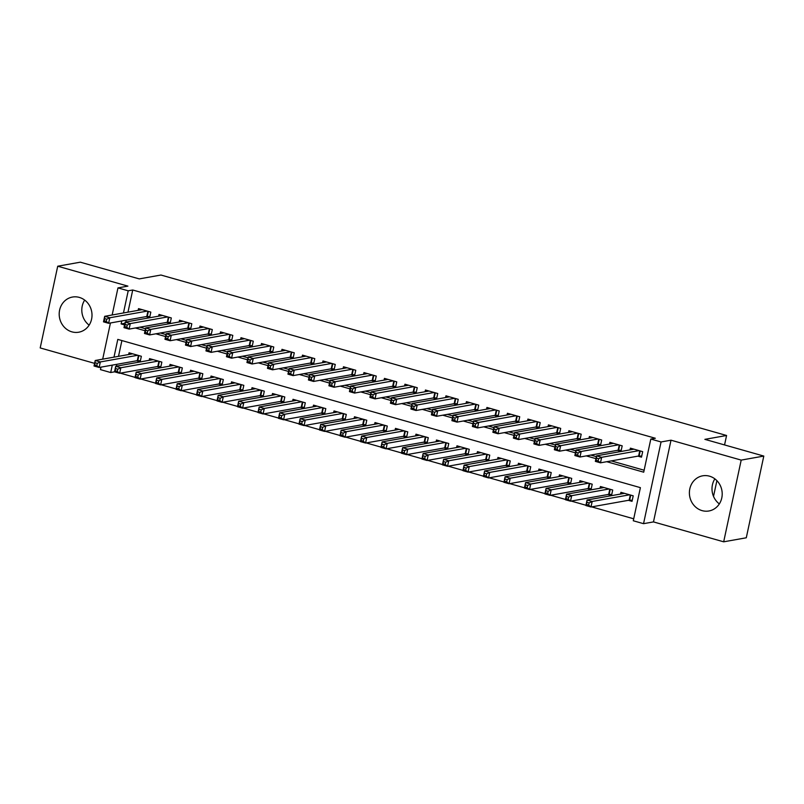 <?xml version="1.0" encoding="UTF-8"?>
<svg xmlns="http://www.w3.org/2000/svg" width="804" height="804" viewBox="0 0 804 804"><rect width="100%" height="100%" fill="white"/><g stroke="black" fill="none" stroke-linecap="round" stroke-linejoin="round"><path stroke-width="1.21" d="M71.908 331.851A17.859 16.361 -100.1 0 0 78.742 332.213A17.859 16.361 -100.1 0 0 92.008 315.48A17.859 16.361 -100.1 0 0 79.294 297.4A17.859 16.361 -100.1 0 0 72.471 297.048A17.859 16.361 -100.1 0 0 59.194 313.781A17.859 16.361 -100.1 0 0 71.908 331.851M702.103 510.63A17.859 16.361 -100.1 0 0 708.927 510.982A17.859 16.361 -100.1 0 0 722.203 494.249A17.859 16.361 -100.1 0 0 709.49 476.179A17.859 16.361 -100.1 0 0 702.656 475.817A17.859 16.361 -100.1 0 0 689.39 492.55A17.859 16.361 -100.1 0 0 702.103 510.63M114.55 371.83L110.691 372.523L100.45 369.619L100.982 367.137M724.555 444.934L726.575 435.487L160.941 275.028L139.243 278.898L80.32 262.184L57.717 266.214L40.2 347.931L94.591 363.358M726.575 435.487L704.877 439.356L763.8 456.069L746.283 537.786L723.68 541.816L741.198 460.099L671.008 440.19L661.059 441.959L643.542 523.675L633.291 520.771L640.396 487.646L117.796 339.399L113.987 357.147M671.008 440.19L653.481 521.907L723.68 541.816M653.481 521.907L643.542 523.675M120.309 373.156L135.072 377.347M140.8 378.975L155.574 383.166M161.302 384.784L176.066 388.975M181.794 390.603L196.558 394.794M202.286 396.412L217.05 400.603M222.778 402.231L237.542 406.422M243.27 408.04L258.044 412.231M263.772 413.859L278.536 418.05M284.264 419.668L299.028 423.859M304.756 425.487L319.52 429.678M325.248 431.296L340.022 435.487M345.75 437.115L360.514 441.306M366.242 442.924L381.006 447.114M386.734 448.743L401.497 452.933M407.226 454.551L421.989 458.742M427.718 460.37L442.491 464.561M448.22 466.179L462.983 470.37M468.712 471.998L483.475 476.189M489.204 477.807L503.967 481.998M509.696 483.626L524.459 487.807M530.188 489.435L544.961 493.626M550.69 495.254L565.453 499.435M571.182 501.063L585.945 505.254M591.674 506.882L633.713 518.801M763.8 456.069L741.198 460.099M146.047 316.615L149.634 317.64L150.82 312.113L138.519 308.625L138.157 310.354M166.539 322.434L170.126 323.449L171.312 317.932L159.021 314.444L158.649 316.163M187.041 328.243L190.628 329.268L191.804 323.741L179.513 320.253L179.141 321.982M207.532 334.062L211.12 335.077L212.306 329.56L200.005 326.072L199.633 327.791M228.024 339.871L231.612 340.896L232.798 335.368L220.497 331.881L220.125 333.61M248.516 345.69L252.104 346.705L253.29 341.187L240.989 337.7L240.627 339.419M269.018 351.499L272.596 352.524L273.782 346.996L261.491 343.509L261.119 345.238M289.51 357.318L293.098 358.333L294.274 352.815L281.983 349.328L281.611 351.046M310.002 363.127L313.59 364.152L314.776 358.624L302.475 355.137L302.103 356.865M330.494 368.946L334.082 369.961L335.268 364.443L322.967 360.956L322.605 362.674M350.986 374.754L354.574 375.78L355.76 370.252L343.469 366.765L343.097 368.483M371.488 380.573L375.066 381.588L376.252 376.071L363.961 372.584L363.589 374.302M391.98 386.382L395.568 387.407L396.744 381.88L384.453 378.393L384.081 380.111M412.472 392.201L416.06 393.216L417.246 387.699L404.945 384.211L404.573 385.93M432.964 398.01L436.552 399.025L437.738 393.508L425.437 390.02L425.075 391.739M453.456 403.829L457.044 404.844L458.23 399.327L445.939 395.829L445.567 397.558M473.958 409.638L477.546 410.653L478.722 405.136L466.431 401.648L466.059 403.367M494.45 415.457L498.038 416.472L499.224 410.955L486.922 407.457L486.551 409.186M514.942 421.266L518.53 422.281L519.716 416.763L507.414 413.276L507.043 414.995M535.434 427.085L539.022 428.1L540.208 422.582L527.906 419.085L527.545 420.814M555.936 432.894L559.514 433.909L560.7 428.391L548.408 424.904L548.037 426.622M576.428 438.713L580.016 439.728L581.191 434.2L568.9 430.713L568.529 432.441M596.92 444.522L600.508 445.537L601.693 440.019L589.392 436.532L589.02 438.25M617.412 450.34L621 451.356L622.185 445.828L609.884 442.341L609.522 444.069M628.437 500.319L632.024 501.334L633.21 495.817L620.909 492.329L620.547 494.048M607.945 494.51L611.532 495.525L612.718 490.008L600.417 486.51L600.045 488.239M587.453 488.691L591.04 489.706L592.216 484.189L579.925 480.702L579.553 482.42M566.961 482.882L570.538 483.897L571.724 478.38L559.433 474.893L559.061 476.611M546.459 477.063L550.047 478.089L551.232 472.561L538.931 469.074L538.569 470.792M525.967 471.255L529.555 472.27L530.74 466.752L518.439 463.265L518.067 464.983M505.475 465.436L509.063 466.461L510.249 460.933L497.947 457.446L497.575 459.164M484.983 459.627L488.571 460.642L489.747 455.124L477.455 451.637L477.084 453.355M464.481 453.808L468.069 454.833L469.255 449.305L456.963 445.818L456.592 447.547M443.989 447.999L447.577 449.014L448.763 443.496L436.461 440.009L436.1 441.728M423.497 442.18L427.085 443.205L428.271 437.677L415.969 434.19L415.598 435.919M403.005 436.371L406.593 437.386L407.769 431.869L395.478 428.381L395.106 430.1M382.513 430.552L386.091 431.577L387.277 426.05L374.986 422.562L374.614 424.291M362.011 424.743L365.599 425.758L366.785 420.241L354.484 416.753L354.122 418.472M341.519 418.924L345.107 419.949L346.293 414.422L333.992 410.934L333.63 412.663M321.027 413.115L324.615 414.13L325.801 408.613L313.5 405.126L313.128 406.844M300.535 407.296L304.123 408.321L305.299 402.794L293.008 399.307L292.636 401.035M280.043 401.487L283.621 402.502L284.807 396.985L272.516 393.498L272.144 395.216M259.541 395.668L263.129 396.694L264.315 391.166L252.014 387.679L251.652 389.407M239.049 389.86L242.637 390.875L243.823 385.357L231.522 381.87L231.15 383.588M218.557 384.051L222.145 385.066L223.331 379.538L211.03 376.051L210.658 377.779M198.065 378.232L201.653 379.247L202.829 373.729L190.538 370.242L190.166 371.961M177.563 372.423L181.151 373.438L182.337 367.91L170.046 364.423L169.674 366.152M157.071 366.604L160.659 367.619L161.845 362.101L149.544 358.614L149.182 360.333M121.896 340.554L118.51 356.333M116.801 364.323L116.399 366.182M136.579 360.795L140.167 361.81L141.353 356.283L129.052 352.795L128.68 354.524M606.769 461.707L643.713 472.189L650.808 439.054L655.33 438.25L132.73 290.003L127.977 312.163M126.268 320.143L125.866 322.012M139.926 327.178L145.494 328.766M160.418 332.997L165.986 334.575M180.91 338.806L186.478 340.393M201.402 344.625L206.97 346.202M221.894 350.433L227.472 352.021M242.396 356.252L247.964 357.83M262.888 362.061L268.456 363.649M283.38 367.88L288.948 369.458M303.872 373.689L309.45 375.277M324.364 379.508L329.941 381.086M344.866 385.317L350.433 386.895M365.358 391.136L370.925 392.714M385.85 396.945L391.417 398.523M406.342 402.764L411.919 404.342M426.844 408.573L432.411 410.151M447.336 414.392L452.903 415.969M467.827 420.201L473.395 421.778M488.319 426.019L493.887 427.597M508.811 431.828L514.389 433.406M529.313 437.647L534.881 439.225M549.805 443.456L555.373 445.034M570.297 449.275L575.865 450.853M590.789 455.084L596.367 456.662M611.281 460.903L644.135 470.219M637.904 456.149L641.491 457.164L642.677 451.647L630.386 448.16L630.014 449.878M713.52 496.39L716.897 480.651M112.158 314.987L117.967 287.902L127.906 286.123L57.717 266.214M117.967 287.902L128.208 290.807L123.464 312.967M132.73 290.003L128.208 290.807M650.808 439.054L661.059 441.959M102.691 359.157L110.45 322.967M112.279 365.127L110.691 372.523M121.746 320.957L121.113 323.932L124.58 324.916M135.404 327.992L145.072 330.735M155.896 333.801L165.564 336.544M176.388 339.62L186.056 342.363M196.879 345.429L206.548 348.172M217.381 351.247L227.05 353.981M237.873 357.056L247.542 359.8M258.365 362.875L268.033 365.609M278.857 368.684L288.525 371.428M299.349 374.493L309.027 377.237M319.851 380.312L329.519 383.056M340.343 386.121L350.011 388.865M360.835 391.94L370.503 394.684M381.327 397.749L390.995 400.492M401.819 403.568L411.497 406.311M422.321 409.377L431.989 412.12M442.813 415.196L452.481 417.939M463.305 421.005L472.973 423.748M483.797 426.823L493.465 429.567M504.299 432.632L513.967 435.376M524.791 438.451L534.459 441.195M545.283 444.26L554.951 447.004M565.775 450.079L575.443 452.823M586.267 455.888L595.945 458.632M124.932 323.248L121.113 323.932M719.329 503.907A17.859 16.361 79.9 0 1 714.867 478.862M89.133 325.138A17.859 16.361 79.9 0 1 84.671 300.093M641.723 456.109L638.627 456.019L600.477 462.823L595.352 461.375L596.538 455.848L633.964 449.175M596.548 458.149L596.538 455.848L601.663 457.305L600.477 462.823L598.116 460.943L598.588 458.732L596.548 458.149L596.065 460.36L598.116 460.943M639.09 450.632L601.663 457.305L598.588 458.732M595.352 461.375L596.065 460.36M624.497 493.344L587.071 500.018L592.186 501.475L591.01 506.992L629.16 500.188L632.256 500.279M588.649 505.113L591.01 506.992L585.885 505.545L587.071 500.018L586.598 504.53L588.649 505.113L589.121 502.902L587.071 502.329M589.121 502.902L592.186 501.475L629.622 494.802M586.598 504.53L585.885 505.545M621.231 450.3L618.135 450.21L579.986 457.014L574.86 455.556L576.046 450.039L613.472 443.366M576.046 452.34L576.046 450.039L581.161 451.486L579.986 457.014L577.624 455.134L578.096 452.923L576.046 452.34L575.574 454.551L577.624 455.134M618.598 444.813L581.161 451.486L578.096 452.923M574.86 455.556L575.574 454.551M600.729 444.481L597.643 444.391L559.494 451.195L554.368 449.748L555.544 444.22L592.98 437.547M555.554 446.521L555.544 444.22L560.669 445.677L559.494 451.195L557.132 449.315L557.604 447.104L555.554 446.521L555.082 448.732L557.132 449.315M598.106 439.004L560.669 445.677L557.604 447.104M554.368 449.748L555.082 448.732M580.237 438.672L577.151 438.582L538.992 445.386L533.866 443.929L535.052 438.411L572.488 431.738M535.062 440.713L535.052 438.411L540.177 439.858L538.992 445.386L536.64 443.506L537.112 441.296L535.062 440.713L534.59 442.924L536.64 443.506M577.614 433.185L540.177 439.858L537.112 441.296M533.866 443.929L534.59 442.924M559.745 432.853L556.659 432.763L518.5 439.567L513.374 438.12L514.56 432.592L551.996 425.919M514.57 434.894L514.56 432.592L519.685 434.049L518.5 439.567L516.148 437.688L516.62 435.477L514.57 434.894L514.098 437.105L516.148 437.688M557.112 427.376L519.685 434.049L516.62 435.477M513.374 438.12L514.098 437.105M604.005 487.536L566.569 494.209L571.694 495.666L570.508 501.183L608.668 494.38L611.754 494.47M568.157 499.304L570.508 501.183L565.393 499.726L566.569 494.209L566.106 498.721L568.157 499.304L568.629 497.093L566.579 496.51M568.629 497.093L571.694 495.666L609.13 488.983M566.106 498.721L565.393 499.726M583.513 481.717L546.077 488.39L551.202 489.847L550.016 495.364L588.176 488.561L591.262 488.651M547.665 493.485L550.016 495.364L544.891 493.917L546.077 488.39L545.614 492.902L547.665 493.485L548.137 491.274L546.087 490.701M548.137 491.274L551.202 489.847L588.639 483.174M545.614 492.902L544.891 493.917M563.011 475.908L525.585 482.581L530.71 484.038L529.524 489.556L567.674 482.752L570.77 482.842M527.163 487.676L529.524 489.556L524.399 488.098L525.585 482.581L525.123 487.093L527.163 487.676L527.645 485.465L525.595 484.882M527.645 485.465L530.71 484.038L568.137 477.355M525.123 487.093L524.399 488.098M542.519 470.089L505.093 476.772L510.218 478.219L509.032 483.747L547.182 476.933L550.278 477.033M506.671 481.857L509.032 483.747L503.907 482.289L505.093 476.772L504.621 481.274L506.671 481.857L507.143 479.646L505.093 479.073M507.143 479.646L510.218 478.219L547.645 471.546M504.621 481.274L503.907 482.289M539.253 427.045L536.157 426.954L498.008 433.758L492.882 432.301L494.068 426.783L531.494 420.11M494.068 429.085L494.068 426.783L499.194 428.241L498.008 433.758L495.646 431.879L496.118 429.668L494.068 429.085L493.596 431.296L495.646 431.879M536.62 421.557L499.194 428.241L496.118 429.668M492.882 432.301L493.596 431.296M522.027 464.28L484.601 470.953L489.716 472.41L488.541 477.928L526.69 471.124L529.776 471.214M486.179 476.048L488.541 477.928L483.415 476.47L484.601 470.953L484.129 475.465L486.179 476.048L486.651 473.837L484.601 473.254M486.651 473.837L489.716 472.41L527.153 465.727M484.129 475.465L483.415 476.47M518.751 421.226L515.665 421.135L477.516 427.939L472.39 426.492L473.576 420.964L511.002 414.291M473.576 423.266L473.576 420.964L478.692 422.422L477.516 427.939L475.154 426.06L475.626 423.849L473.576 423.266L473.104 425.477L475.154 426.06M516.128 415.748L478.692 422.422L475.626 423.849M472.39 426.492L473.104 425.477M501.535 458.461L464.099 465.144L469.224 466.591L468.039 472.119L506.198 465.305L509.284 465.405M465.687 470.229L468.039 472.119L462.923 470.662L464.099 465.144L463.637 469.647L465.687 470.229L466.159 468.018L464.109 467.446M466.159 468.018L469.224 466.591L506.661 459.918M463.637 469.647L462.923 470.662M498.259 415.417L495.174 415.326L457.014 422.13L451.898 420.673L453.074 415.155L490.51 408.482M453.084 417.457L453.074 415.155L458.2 416.613L457.014 422.13L454.662 420.251L455.134 418.04L453.084 417.457L452.612 419.668L454.662 420.251M495.636 409.929L458.2 416.613L455.134 418.04M451.898 420.673L452.612 419.668M481.043 452.652L443.607 459.325L448.732 460.782L447.547 466.3L485.706 459.496L488.792 459.586M445.195 464.421L447.547 466.3L442.421 464.843L443.607 459.325L443.145 463.838L445.195 464.421L445.667 462.21L443.617 461.627M445.667 462.21L448.732 460.782L486.159 454.099M443.145 463.838L442.421 464.843M477.767 409.598L474.682 409.507L436.522 416.311L431.396 414.864L432.582 409.336L470.018 402.663M432.592 411.648L432.582 409.336L437.708 410.794L436.522 416.311L434.17 414.432L434.642 412.221L432.592 411.648L432.12 413.849L434.17 414.432M475.134 404.121L437.708 410.794L434.642 412.221M431.396 414.864L432.12 413.849M460.541 446.833L423.115 453.516L428.241 454.963L427.055 460.491L465.204 453.687L468.3 453.778M424.693 458.602L427.055 460.491L421.929 459.034L423.115 453.516L422.653 458.019L424.693 458.602L425.175 456.391L423.125 455.818M425.175 456.391L428.241 454.963L465.667 448.29M422.653 458.019L421.929 459.034M457.275 403.789L454.18 403.698L416.03 410.502L410.904 409.045L412.09 403.528L449.516 396.854M412.1 405.829L412.09 403.528L417.216 404.985L416.03 410.502L413.668 408.623L414.15 406.412L412.1 405.829L411.628 408.04L413.668 408.623M454.642 398.302L417.216 404.985L414.15 406.412M410.904 409.045L411.628 408.04M436.783 397.97L433.688 397.879L395.538 404.683L390.412 403.236L391.598 397.709L429.024 391.035M391.598 400.02L391.598 397.709L396.724 399.166L395.538 404.683L393.176 402.804L393.648 400.593L391.598 400.02L391.126 402.221L393.176 402.804M434.15 392.493L396.724 399.166L393.648 400.593M390.412 403.236L391.126 402.221M416.281 392.161L413.196 392.071L375.046 398.874L369.92 397.417L371.106 391.9L408.532 385.227M371.106 394.201L371.106 391.9L376.222 393.357L375.046 398.874L372.684 396.995L373.156 394.784L371.106 394.201L370.634 396.412L372.684 396.995M413.658 386.674L376.222 393.357L373.156 394.784M369.92 397.417L370.634 396.412M395.789 386.352L392.704 386.252L354.544 393.066L349.428 391.608L350.604 386.091L388.041 379.408M350.614 388.392L350.604 386.091L355.73 387.538L354.544 393.066L352.192 391.176L352.665 388.965L350.614 388.392L350.142 390.593L352.192 391.176M393.166 380.865L355.73 387.538L352.665 388.965M349.428 391.608L350.142 390.593M375.297 380.533L372.212 380.443L334.052 387.247L328.926 385.789L330.112 380.272L367.549 373.599M330.122 382.573L330.112 380.272L335.238 381.729L334.052 387.247L331.7 385.367L332.173 383.156L330.122 382.573L329.65 384.784L331.7 385.367M372.664 375.046L335.238 381.729L332.173 383.156M328.926 385.789L329.65 384.784M354.805 374.724L351.71 374.624L313.56 381.438L308.434 379.98L309.62 374.463L347.047 367.78M309.63 376.764L309.62 374.463L314.746 375.91L313.56 381.438L311.198 379.548L311.671 377.337L309.63 376.764L309.148 378.965L311.198 379.548M352.172 369.237L314.746 375.91L311.671 377.337M308.434 379.98L309.148 378.965M334.313 368.905L331.218 368.815L293.068 375.619L287.943 374.161L289.128 368.644L326.555 361.971M289.128 370.945L289.128 368.644L294.244 370.101L293.068 375.619L290.706 373.739L291.179 371.528L289.128 370.945L288.656 373.156L290.706 373.739M331.68 363.418L294.244 370.101L291.179 371.528M287.943 374.161L288.656 373.156M313.811 363.096L310.726 362.996L272.576 369.81L267.451 368.353L268.626 362.835L306.063 356.152M268.636 365.137L268.626 362.835L273.752 364.282L272.576 369.81L270.214 367.92L270.687 365.709L268.636 365.137L268.164 367.338L270.214 367.92M311.188 357.609L273.752 364.282L270.687 365.709M267.451 368.353L268.164 367.338M293.319 357.277L290.234 357.187L252.074 363.991L246.949 362.534L248.134 357.016L285.571 350.343M248.145 359.318L248.134 357.016L253.26 358.473L252.074 363.991L249.722 362.112L250.195 359.901L248.145 359.318L247.672 361.529L249.722 362.112M290.696 351.79L253.26 358.473L250.195 359.901M246.949 362.534L247.672 361.529M272.827 351.469L269.742 351.378L231.582 358.182L226.457 356.725L227.643 351.207L265.079 344.524M227.653 353.509L227.643 351.207L232.768 352.654L231.582 358.182L229.23 356.293L229.703 354.092L227.653 353.509L227.18 355.71L229.23 356.293M270.194 345.981L232.768 352.654L229.703 354.092M226.457 356.725L227.18 355.71M252.335 345.65L249.24 345.559L211.09 352.363L205.965 350.916L207.151 345.388L244.577 338.715M207.151 347.69L207.151 345.388L212.276 346.846L211.09 352.363L208.728 350.484L209.201 348.273L207.151 347.69L206.678 349.901L208.728 350.484M249.702 340.162L212.276 346.846L209.201 348.273M205.965 350.916L206.678 349.901M231.833 339.841L228.748 339.75L190.598 346.554L185.473 345.097L186.659 339.579L224.085 332.896M186.659 341.881L186.659 339.579L191.774 341.027L190.598 346.554L188.236 344.665L188.709 342.464L186.659 341.881L186.186 344.082L188.236 344.665M229.21 334.353L191.774 341.027L188.709 342.464M185.473 345.097L186.186 344.082M440.049 441.024L402.623 447.697L407.749 449.155L406.563 454.672L444.712 447.868L447.808 447.959M404.201 452.793L406.563 454.672L401.437 453.215L402.623 447.697L402.151 452.21L404.201 452.793L404.673 450.582L402.623 449.999M404.673 450.582L407.749 449.155L445.175 442.471M402.151 452.21L401.437 453.215M419.557 435.205L382.131 441.888L387.247 443.336L386.071 448.863L424.221 442.059L427.306 442.15M383.709 446.974L386.071 448.863L380.945 447.406L382.131 441.888L381.659 446.391L383.709 446.974L384.181 444.773L382.131 444.19M384.181 444.773L387.247 443.336L424.683 436.662M381.659 446.391L380.945 447.406M399.065 429.396L361.629 436.069L366.755 437.527L365.569 443.044L403.729 436.24L406.814 436.331M363.217 441.165L365.569 443.044L360.453 441.597L361.629 436.069L361.167 440.582L363.217 441.165L363.689 438.954L361.639 438.371M363.689 438.954L366.755 437.527L404.191 430.843M361.167 440.582L360.453 441.597M378.573 423.577L341.137 430.261L346.263 431.708L345.077 437.235L383.237 430.431L386.322 430.522M342.725 435.346L345.077 437.235L339.951 435.778L341.137 430.261L340.675 434.763L342.725 435.346L343.197 433.145L341.147 432.562M343.197 433.145L346.263 431.708L383.689 425.035M340.675 434.763L339.951 435.778M358.071 417.768L320.645 424.442L325.771 425.899L324.585 431.416L362.735 424.612L365.83 424.703M322.223 429.537L324.585 431.416L319.459 429.969L320.645 424.442L320.173 428.954L322.223 429.537L322.695 427.326L320.655 426.743M322.695 427.326L325.771 425.899L363.197 419.226M320.173 428.954L319.459 429.969M337.579 411.949L300.153 418.633L305.269 420.08L304.093 425.607L342.243 418.804L345.338 418.894M301.731 423.718L304.093 425.607L298.967 424.15L300.153 418.633L299.681 423.135L301.731 423.718L302.203 421.517L300.153 420.934M302.203 421.517L305.269 420.08L342.705 413.407M299.681 423.135L298.967 424.15M317.088 406.141L279.651 412.814L284.777 414.271L283.591 419.788L321.751 412.985L324.836 413.075M281.239 417.909L283.591 419.788L278.475 418.341L279.651 412.814L279.189 417.326L281.239 417.909L281.712 415.698L279.661 415.115M281.712 415.698L284.777 414.271L322.213 407.598M279.189 417.326L278.475 418.341M296.596 400.322L259.159 407.005L264.285 408.452L263.099 413.98L301.259 407.176L304.344 407.266M260.747 412.09L263.099 413.98L257.973 412.522L259.159 407.005L258.697 411.517L260.747 412.09L261.22 409.889L259.169 409.306M261.22 409.889L264.285 408.452L301.721 401.779M258.697 411.517L257.973 412.522M276.094 394.513L238.667 401.186L243.793 402.643L242.607 408.161L280.757 401.357L283.852 401.447M240.245 406.281L242.607 408.161L237.481 406.713L238.667 401.186L238.205 405.698L240.245 406.281L240.728 404.07L238.677 403.487M240.728 404.07L243.793 402.643L281.219 395.97M238.205 405.698L237.481 406.713M255.602 388.694L218.175 395.377L223.301 396.824L222.115 402.352L260.265 395.548L263.36 395.638M219.753 400.462L222.115 402.352L216.99 400.894L218.175 395.377L217.703 399.889L219.753 400.462L220.226 398.261L218.175 397.678M220.226 398.261L223.301 396.824L260.727 390.151M217.703 399.889L216.99 400.894M235.11 382.885L197.683 389.558L202.799 391.015L201.623 396.533L239.773 389.729L242.858 389.819M199.261 394.653L201.623 396.533L196.498 395.086L197.683 389.558L197.211 394.071L199.261 394.653L199.734 392.442L197.683 391.86M199.734 392.442L202.799 391.015L240.235 384.342M197.211 394.071L196.498 395.086M214.618 377.076L177.181 383.749L182.307 385.196L181.121 390.724L219.281 383.92L222.366 384.01M178.769 388.834L181.121 390.724L176.006 389.267L177.181 383.749L176.719 388.262L178.769 388.834L179.242 386.634L177.192 386.051M179.242 386.634L182.307 385.196L219.743 378.523M176.719 388.262L176.006 389.267M211.341 334.022L208.256 333.931L170.096 340.735L164.981 339.288L166.157 333.76L203.593 327.087M166.167 336.062L166.157 333.76L171.282 335.218L170.096 340.735L167.745 338.856L168.217 336.645L166.167 336.062L165.694 338.273L167.745 338.856M208.718 328.545L171.282 335.218L168.217 336.645M164.981 339.288L165.694 338.273M190.849 328.213L187.764 328.122L149.604 334.926L144.479 333.469L145.665 327.952L183.101 321.268M145.675 330.253L145.665 327.952L150.79 329.399L149.604 334.926L147.253 333.037L147.725 330.836L145.675 330.253L145.202 332.454L147.253 333.037M188.216 322.726L150.79 329.399L147.725 330.836M144.479 333.469L145.202 332.454M170.358 322.394L167.262 322.303L129.112 329.107L123.987 327.66L125.173 322.133L162.599 315.459M125.183 324.434L125.173 322.133L130.298 323.59L129.112 329.107L126.751 327.228L127.233 325.017L125.183 324.434L124.71 326.645L126.751 327.228M167.724 316.917L130.298 323.59L127.233 325.017M123.987 327.66L124.71 326.645M149.866 316.585L146.77 316.495L108.62 323.298L103.495 321.841L104.681 316.324L142.107 309.64M104.681 318.625L104.681 316.324L109.806 317.771L108.62 323.298L106.259 321.409L106.731 319.208L104.681 318.625L104.208 320.836L106.259 321.409M147.232 311.098L109.806 317.771L106.731 319.208M103.495 321.841L104.208 320.836M194.126 371.257L156.69 377.93L161.815 379.387L160.629 384.905L198.789 378.101L201.874 378.192M158.277 383.026L160.629 384.905L155.504 383.458L156.69 377.93L156.227 382.443L158.277 383.026L158.75 380.815L156.7 380.232M158.75 380.815L161.815 379.387L199.241 372.714M156.227 382.443L155.504 383.458M173.624 365.448L136.198 372.121L141.323 373.569L140.137 379.096L178.287 372.292L181.382 372.383M137.775 377.207L140.137 379.096L135.012 377.639L136.198 372.121L135.735 376.634L137.775 377.207L138.258 375.006L136.208 374.423M138.258 375.006L141.323 373.569L178.749 366.895M135.735 376.634L135.012 377.639M153.132 359.629L115.706 366.302L120.831 367.76L119.645 373.277L157.795 366.473L160.89 366.564M117.283 371.398L119.645 373.277L114.52 371.83L115.706 366.302L115.233 370.815L117.283 371.398L117.756 369.187L115.706 368.604M117.756 369.187L120.831 367.76L158.257 361.086M115.233 370.815L114.52 371.83M132.64 353.82L95.214 360.493L100.329 361.941L99.153 367.468L137.303 360.664L140.388 360.755M96.792 365.579L99.153 367.468L94.028 366.011L95.214 360.493L94.741 365.006L96.792 365.579L97.264 363.378L95.214 362.795M97.264 363.378L100.329 361.941L137.765 355.267M94.741 365.006L94.028 366.011M640.205 450.943L639.12 455.999M639.743 450.813L638.627 456.019M629.16 500.188L630.276 494.983M629.643 500.178L630.728 495.113M619.703 445.135L618.618 450.19M619.251 445.004L618.135 450.21M599.211 439.316L598.126 444.371M598.759 439.185L597.643 444.391M578.719 433.507L577.634 438.562M578.267 433.376L577.151 438.582M558.227 427.688L557.142 432.753M557.775 427.557L556.659 432.763M608.668 494.38L609.784 489.174M609.151 494.359L610.236 489.304M588.176 488.561L589.292 483.355M588.659 488.551L589.744 483.485M567.674 482.752L568.8 477.546M568.167 482.732L569.252 477.676M547.182 476.933L548.298 471.727M547.675 476.923L548.76 471.858M537.735 421.879L536.65 426.934M537.273 421.748L536.157 426.954M526.69 471.124L527.806 465.918M527.173 471.104L528.258 466.049M517.233 416.06L516.148 421.125M516.781 415.929L515.665 421.135M506.198 465.305L507.314 460.099M506.681 465.295L507.766 460.23M496.741 410.251L495.656 415.306M496.289 410.12L495.174 415.326M485.706 459.496L486.822 454.29M486.189 459.476L487.274 454.421M476.249 404.432L475.164 409.497M475.797 404.301L474.682 409.507M465.204 453.687L466.32 448.471M465.697 453.667L466.782 448.602M455.757 398.623L454.672 403.678M455.295 398.493L454.18 403.698M435.255 392.804L434.18 397.869M434.803 392.674L433.688 397.879M414.763 386.995L413.678 392.05M414.311 386.865L413.196 392.071M394.272 381.176L393.186 386.242M393.819 381.046L392.704 386.252M373.78 375.367L372.694 380.423M373.327 375.237L372.212 380.443M353.288 369.549L352.202 374.614M352.825 369.418L351.71 374.624M332.786 363.74L331.7 368.795M332.333 363.609L331.218 368.815M312.294 357.921L311.208 362.986M311.841 357.79L310.726 362.996M291.802 352.112L290.716 357.167M291.349 351.981L290.234 357.187M271.31 346.293L270.224 351.358M270.858 346.162L269.742 351.378M250.818 340.484L249.732 345.539M250.356 340.353L249.24 345.559M230.316 334.665L229.23 339.73M229.864 334.544L228.748 339.75M444.712 447.868L445.828 442.662M445.205 447.848L446.28 442.793M424.221 442.059L425.336 436.843M424.703 442.039L425.788 436.974M403.729 436.24L404.844 431.034M404.211 436.22L405.296 431.165M383.237 430.431L384.352 425.226M383.719 430.411L384.804 425.346M362.735 424.612L363.85 419.407M363.227 424.592L364.312 419.537M342.243 418.804L343.358 413.598M342.725 418.783L343.81 413.718M321.751 412.985L322.866 407.779M322.233 412.965L323.319 407.909M301.259 407.176L302.374 401.97M301.741 407.156L302.827 402.09M280.757 401.357L281.882 396.151M281.249 401.337L282.335 396.282M260.265 395.548L261.38 390.342M260.757 395.528L261.843 390.463M239.773 389.729L240.888 384.523M240.255 389.709L241.341 384.654M219.281 383.92L220.396 378.714M219.763 383.9L220.849 378.835M209.824 328.856L208.738 333.911M209.372 328.725L208.256 333.931M189.332 323.037L188.247 328.102M188.88 322.917L187.764 328.122M168.84 317.228L167.755 322.283M168.378 317.098L167.262 322.303M148.338 311.409L147.263 316.474M147.886 311.289L146.77 316.495M198.789 378.101L199.905 372.895M199.271 378.081L200.357 373.026M178.287 372.292L179.403 367.086M178.779 372.272L179.865 367.207M157.795 366.473L158.911 361.267M158.287 366.453L159.363 361.398M137.303 360.664L138.419 355.458M137.785 360.644L138.871 355.589"/></g></svg>
